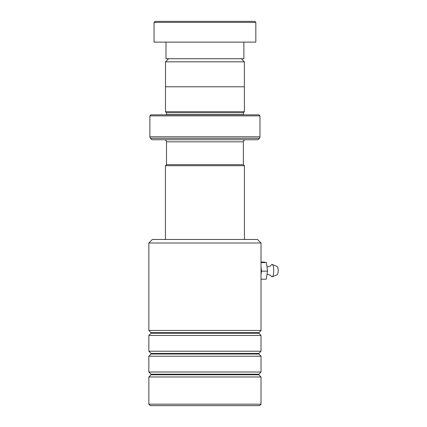 <?xml version="1.0" encoding="UTF-8"?>
<svg xmlns="http://www.w3.org/2000/svg" width="427" height="427" viewBox="0 0 427 427"><rect width="100%" height="100%" fill="white"/><g stroke="black" fill="none" stroke-linecap="round" stroke-linejoin="round"><path stroke-width="0.64" d="M168.58 58.739L165.505 61.814L244.361 61.814L241.287 58.739M244.361 86.782L244.361 61.814M165.505 86.782L165.505 61.814M243.363 164.683L243.363 141.833A2.076 2.076 0 0 1 245.44 139.757M166.503 164.683L166.503 141.833L243.363 141.833M166.471 164.683L243.39 164.683L244.431 165.724L165.436 165.724L166.471 164.683M244.431 239.467L244.431 165.724M165.436 239.467L165.436 165.724M164.427 139.757A2.076 2.076 0 0 1 166.503 141.833M166.482 114.831A1.041 1.041 0 0 0 166.503 114.623L166.503 112.749L243.363 112.749L244.404 111.714L244.404 86.782L165.462 86.782L165.462 111.714L244.404 111.714M166.503 112.749L165.462 111.714M166.503 114.623L243.363 114.623L243.363 112.749M149.882 136.816L259.979 136.816L259.979 115.866L258.943 114.831L150.923 114.831L149.882 115.866L149.882 136.816A2.076 2.076 0 0 0 150.491 138.289L151.964 139.757L257.903 139.757L259.37 138.289L150.491 138.289M259.979 136.816A2.076 2.076 0 0 1 259.37 138.289M259.979 115.866L149.882 115.866M155.076 21.35L254.786 21.35L255.826 22.391L154.04 22.391L155.076 21.35M243.881 42.124L243.881 58.739L165.986 58.739L165.986 42.124M255.826 22.391L255.826 42.124L154.04 42.124L154.04 22.391M148.847 242.995L152.375 239.467L257.486 239.467L261.02 242.995L148.847 242.995L148.847 330.45L261.02 330.45L261.02 242.995M261.02 404.198L259.568 405.65L150.299 405.65L148.847 404.198L261.02 404.198L261.02 376.982L148.847 376.982L148.847 404.198M151.046 353.423L151.046 354.01L258.821 354.01L258.821 353.423L151.046 353.423L148.847 351.224L148.847 335.435L261.02 335.435L258.698 332.943L261.02 330.45M151.046 374.196L151.046 374.783L258.821 374.783L258.821 374.196L151.046 374.196L148.847 371.997L148.847 356.209L261.02 356.209L258.821 354.01M148.847 351.224L261.02 351.224L261.02 335.435M148.847 371.997L261.02 371.997L261.02 356.209M267.019 274.342L267.259 274.337C271.983 275.346 270.675 275.975 271.476 276.418A6.234 1.649 -90 0 0 272.266 276.819L277.176 274.753A4.153 1.1 -90 0 0 278.153 270.59A4.153 1.1 -90 0 0 277.176 266.496L272.266 264.43A6.234 1.649 -90 0 0 271.476 264.836C270.675 265.279 271.983 265.909 267.259 266.912L266.998 266.907M272.266 276.819A6.234 1.649 -90 0 0 273.734 270.574A6.234 1.649 -90 0 0 272.266 264.43M261.02 262.066L263.891 262.066L266.421 262.589L267.569 271.15L266.181 279.183L261.02 279.183M266.421 262.589L261.02 262.589M261.02 267.137L261.559 271.15L261.02 274.267M267.569 271.15L261.559 271.15M258.821 333.236L151.046 333.236L151.046 332.649L258.821 332.649M258.821 353.423L261.02 351.224M258.821 374.783L261.02 376.982M258.821 374.196L261.02 371.997M151.046 374.783L148.847 376.982M151.046 354.01L148.847 356.209M151.046 332.649L148.847 330.45M151.046 333.236L148.847 335.435"/></g></svg>
